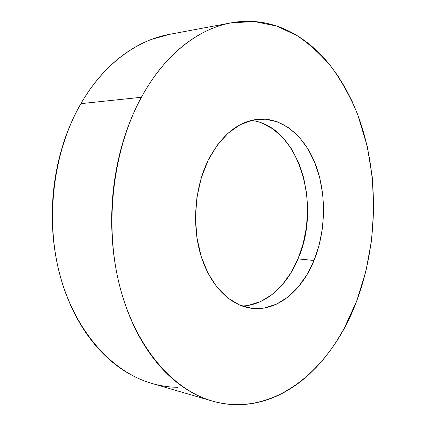 <?xml version="1.0" encoding="UTF-8"?>
<svg xmlns="http://www.w3.org/2000/svg" width="426" height="426" viewBox="0 0 426 426"><rect width="100%" height="100%" fill="white"/><g stroke="black" fill="none" stroke-linecap="round" stroke-linejoin="round"><path stroke-width="0.64" d="M230.557 22.961L169.191 34.405C136.698 40.262 103.422 64.401 80.897 103.651L141.416 97.266C164.59 54.517 198.495 28.712 231.158 22.85L254.397 21.545L276.612 26.039L297.231 35.709C310.059 44.442 321.678 55.146 332.078 67.825C341.727 81.403 349.986 96.271 356.85 112.427C379.172 170.203 378.826 241.542 356.738 300.878L344.176 328.425L336.662 341.173L330.816 349.767L323.265 359.491L316.577 367.015L309.505 373.991C302.732 380.258 295.543 385.663 287.939 390.205C280.324 394.748 272.39 398.267 264.125 400.76C255.861 403.252 247.394 404.562 238.736 404.695C230.072 404.822 221.371 403.64 212.643 401.159C203.905 398.661 195.342 394.785 186.95 389.524C178.553 384.247 170.56 377.585 162.966 369.539C155.373 361.477 148.429 352.126 142.124 341.498C135.83 330.842 130.409 319.122 125.862 306.331C121.325 293.519 117.842 279.973 115.419 265.68C113.012 251.377 111.766 236.75 111.687 221.797C111.623 206.839 112.73 192.014 115.02 177.317C117.32 162.631 120.712 148.52 125.191 134.983C129.685 121.458 135.09 108.891 141.416 97.266L80.897 103.651C53.106 151.592 44.693 220.093 60.348 276.506C76.073 332.978 112.863 372.217 151.794 383.405L212.302 401.063C173.164 389.859 135.729 347.914 119.775 286.299C103.885 224.768 112.81 149.462 141.416 97.266C147.747 85.669 154.766 75.296 162.466 66.142C170.176 57.009 178.318 49.256 186.892 42.882C195.465 36.524 204.219 31.583 213.165 28.063C222.106 24.559 231.014 22.418 239.891 21.651C248.757 20.895 257.41 21.391 265.851 23.137C274.285 24.894 282.369 27.754 290.095 31.71C297.817 35.672 305.091 40.566 311.907 46.391C318.723 52.222 325.017 58.815 330.794 66.163L337.909 75.945L345.417 88.198L352.078 101.266L357.851 115.009L367.244 146.326L372.281 177.115L373.724 208.66L371.584 240.269L365.902 271.24L356.738 300.878C332.173 367.824 274.632 418.769 212.302 401.063M241.963 305.969C265.291 305.527 286.805 286.096 298.008 258.886L314.015 260.478C301.576 291.549 276.027 312.492 249.908 308.051C229.252 304.691 209.677 284.797 200.71 254.908C191.796 225.035 194.767 187.605 208.122 160.352C221.712 134.579 238.778 120.84 259.327 119.136C283.876 117.773 305.777 137.593 316.236 166.342C326.63 195.236 325.736 231.526 314.015 260.478L298.008 258.886C322.077 205.183 298.647 125.558 251.212 120.42M314.015 260.478L319.212 244.812L322.434 228.208L323.611 211.174L322.711 194.208L319.74 177.812L314.755 162.503L307.865 148.775L299.228 137.124L289.068 128.029L277.672 121.921L265.414 119.174L252.719 120.068L240.094 124.743L228.075 133.189L217.239 145.197L208.122 160.352L201.226 178.02L196.918 197.414L195.454 217.595L196.903 237.586L201.168 256.409L208 273.194L216.999 287.209L227.697 297.928L239.545 305.016L252.006 308.349L264.551 307.966L276.708 304.073L288.056 296.965L298.237 287.033L306.965 274.717L314.015 260.478M169.745 34.298L151.342 39.442C142.481 42.802 133.833 47.451 125.398 53.388C116.958 59.342 108.971 66.541 101.431 74.981C93.896 83.443 87.053 93.001 80.897 103.651C74.747 114.322 69.502 125.84 65.167 138.21C60.838 150.591 57.579 163.483 55.38 176.891C53.197 190.305 52.158 203.841 52.265 217.5C52.393 231.153 53.649 244.529 56.035 257.618C58.442 270.696 61.877 283.125 66.344 294.898C70.822 306.656 76.163 317.466 82.362 327.333C88.565 337.174 95.419 345.869 102.911 353.415C110.409 360.944 118.311 367.223 126.629 372.249C134.845 377.207 143.243 380.924 151.826 383.411M152.13 383.501C160.815 385.977 169.484 387.25 178.137 387.319M261.388 122.89L272.821 128.865L283.024 137.784L291.703 149.206L298.642 162.684L303.663 177.717L306.667 193.814L307.593 210.481L306.432 227.212L303.211 243.512L298.008 258.886L290.942 272.848L282.193 284.919L271.99 294.638L260.616 301.576L248.438 305.351"/></g></svg>
